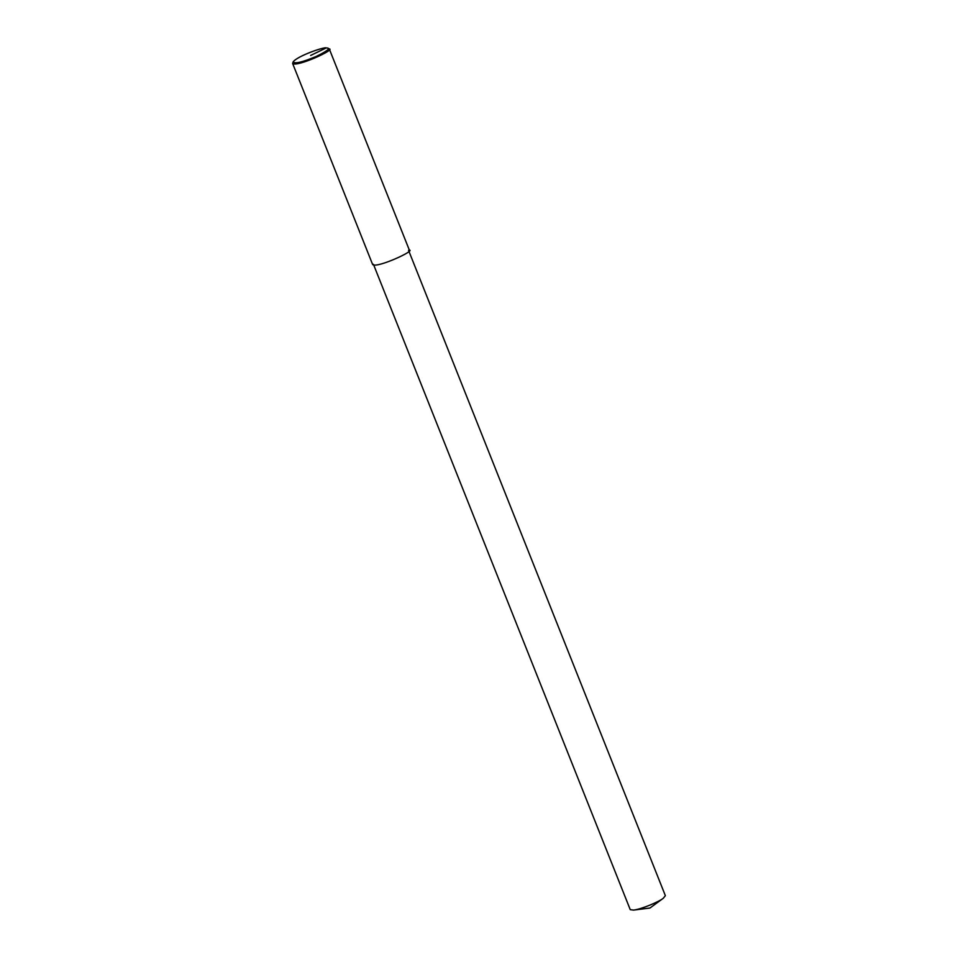 <?xml version="1.0" encoding="UTF-8"?>
<svg xmlns="http://www.w3.org/2000/svg" width="958" height="958" viewBox="0 0 958 958"><rect width="100%" height="100%" fill="white"/><g stroke="black" fill="none" stroke-linecap="round" stroke-linejoin="round"><path stroke-width="1.44" d="M327.792 48.08L329.277 48.906C335.923 49.349 297.064 67.311 292.633 63.491L293.148 61.863C297.639 55.792 324.738 46.631 326.295 47.9L327.792 48.08C330.115 48.726 326.247 51.516 316.2 56.45C302.405 62.222 294.729 64.03 293.148 61.863M329.277 48.906L409.305 250.002C415.952 250.445 377.093 268.408 372.662 264.588L292.633 63.491M408.539 250.313L665.367 895.682L663.271 898.281C659.643 901.406 641.98 909.094 633.561 910.1L630.244 909.657L373.428 264.276M326.295 47.9L310.655 55.444M663.271 898.281L649.943 908.028L633.561 910.1"/></g></svg>
